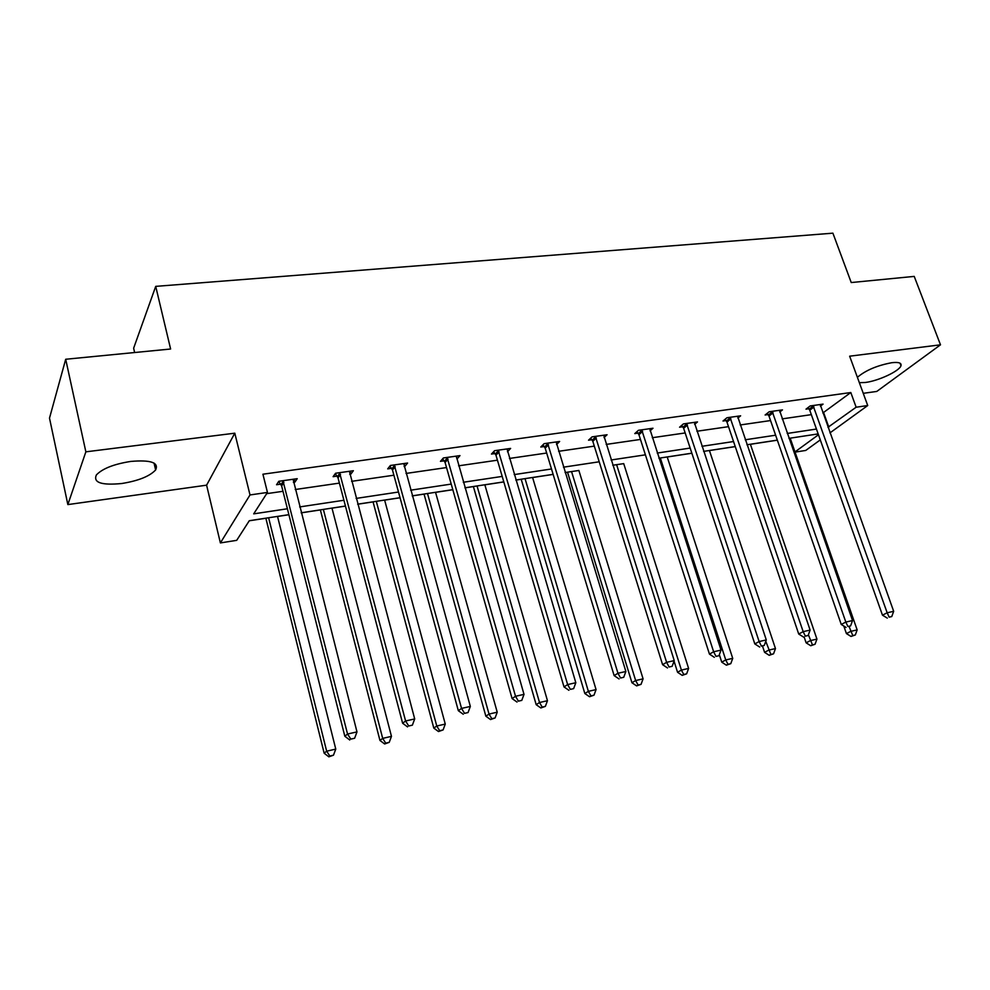 <?xml version="1.0" encoding="UTF-8"?>
<svg xmlns="http://www.w3.org/2000/svg" width="990" height="990" viewBox="0 0 990 990"><rect width="100%" height="100%" fill="white"/><g stroke="black" fill="none" stroke-linecap="round" stroke-linejoin="round"><path stroke-width="1.49" d="M130.779 461.427C150.765 459.731 159.044 462.565 155.628 469.941C149.713 476.301 138.402 480.831 121.671 483.528C101.438 485.459 93.01 482.6 96.376 474.94C102.465 468.579 113.937 464.075 130.779 461.427M857.39 377.301C865.631 370.334 877.091 365.471 891.767 362.711C898.66 361.932 901.741 362.946 900.974 365.718C899.514 371.064 878.415 380.915 865.371 382.474L859.357 382.697M863.255 393.327L876.781 391.434L940.5 344.817L849.655 356.19L867.723 405.541L829.966 432.89M65.699 359.259L85.858 451.836L67.852 504.591L49.5 418.127L65.699 359.259L170.614 349.012L155.715 286.37L832.899 233.17L851.239 282.546L914.228 276.396L940.5 344.817M820.289 439.907L805.749 450.438L795.057 452.121M249.257 520.789L265.877 518.253M277.547 516.471L288.907 514.738M301.17 512.857L320.364 509.924M331.984 508.155L345.461 506.1M357.675 504.232L373.069 501.893M384.627 500.123L400.059 497.772M412.224 495.916L424.042 494.109M435.563 492.352L452.814 489.716M464.916 487.872L473.406 486.573M484.865 484.828L503.811 481.932M515.852 480.101L521.21 479.284M532.608 477.539L553.138 474.408M565.104 472.577L567.53 472.205M578.865 470.485L565.092 472.527M623.712 463.629L612.748 465.25M667.223 456.996L691.874 453.234M709.422 450.549L735.261 446.614M750.408 444.3L777.348 440.191M288.882 514.664L249.307 520.703L236.697 540.342L220.386 542.928L250.012 494.95L267.461 492.426L253.7 513.86L287.397 508.773M67.852 504.591L206.601 485.174L220.386 542.928M134.628 352.527L133.638 348.208L155.715 286.37M350.014 471.19L350.807 474.148L353.368 470.72L335.585 473.245L333.098 476.673L337.07 476.103M350.807 474.148L349.718 474.297M456.254 456.44L456.984 458.989L459.979 455.598L443.384 457.962L440.451 461.34L444.164 460.82M556.541 444.535L559.635 441.466L544.104 443.668L540.788 447.022L544.265 446.527M650.046 430.848L652.992 428.237L638.426 430.304L634.776 433.595L638.03 433.137M737.835 418.089L740.631 415.812L726.945 417.743L723.009 421.01L726.066 420.564M820.401 406.135L823.061 404.118L810.179 405.95L805.996 409.155L808.88 408.746M266.656 493.664L282.992 491.3M295.23 489.518L339.409 483.108M351.599 481.338L393.884 475.212M406.024 473.443L446.527 467.565M458.605 465.82L497.425 460.189M509.442 458.444L546.666 453.036M558.607 451.304L594.309 446.131M606.189 444.411L640.456 439.436M652.274 437.716L685.167 432.952M696.91 431.244L728.516 426.665M740.186 424.97L770.542 420.564M782.137 418.881L811.33 414.649M822.851 412.979L850.806 392.535L262.919 474.21L267.461 492.426M779.749 412.013L782.471 409.872L769.193 411.753L765.121 414.996L768.104 414.562M694.621 424.364L697.492 421.926L683.385 423.918L679.573 427.21L682.741 426.752M604.036 437.568L607.068 434.746L592.032 436.875L588.53 440.204L591.896 439.721M507.462 451.762L510.63 448.421L494.579 450.697L491.448 454.064L495.037 453.556M403.994 463.543L404.799 466.439L407.583 463.035L390.407 465.473L387.696 468.876L391.533 468.332M404.799 466.439L404.106 466.538M294.129 479.123L294.896 482.13L297.223 478.677L278.796 481.289L276.556 484.741L280.677 484.16M294.896 482.13L293.399 482.34M283.004 483.825L281.42 484.048M850.806 392.535L856.14 407.224L867.723 405.541M206.601 485.174L234.803 433.187L85.858 451.836M234.803 433.187L250.012 494.95M827.974 427.309L856.14 407.224M299.661 506.93L343.914 500.259M356.128 498.416L398.487 492.03M410.64 490.199L451.217 484.085M463.308 482.266L502.19 476.413M514.218 474.594L551.492 468.975M563.458 467.181L599.21 461.786M611.102 459.991L645.406 454.831M657.236 453.049L690.166 448.074M701.922 446.304L733.553 441.54M745.235 439.783L775.615 435.204M787.223 433.459L816.441 429.054M818.161 433.905L788.943 438.36M777.336 440.129L746.93 444.77M735.248 446.552L703.605 451.391M691.849 453.185L658.907 458.209M553.125 474.346L515.827 480.039M503.799 481.87L464.892 487.81M452.801 489.654L412.199 495.854M400.047 497.71L357.662 504.17M345.436 506.039L301.158 512.795M794.982 451.923L818.458 434.759M823.705 412.842L828.828 427.185M813.953 407.001L809.758 410.207L882.474 615.174L887.164 612.773L813.075 405.529M889.168 617.154L891.767 616.56L889.168 617.154L887.164 612.773L893.673 611.313L820.19 404.526M809.758 410.207L808.026 407.595M882.474 615.174L887.288 618.107M891.767 616.56L893.673 611.313M843.789 626.027L846.425 633.588L850.794 631.36L857.154 629.9L790.181 438.174M849.148 626.645L852.761 635.568L851.016 636.446L855.311 634.974L852.761 635.568M857.154 629.9L855.311 634.974M851.016 636.446L846.425 633.588M773.066 412.83L768.982 416.06L841.252 624.455L845.831 622.067L772.175 411.333M847.923 626.497L850.596 625.89L847.923 626.497L845.831 622.067L852.538 620.557L779.514 410.293M768.982 416.06L767.188 413.35M841.252 624.455L846.079 627.45M850.596 625.89L852.538 620.557M730.917 418.832L726.957 422.087L798.72 634.033L803.175 631.645L730.026 417.31M805.353 636.137L808.125 635.518L805.353 636.137L803.175 631.645L810.105 630.086L737.587 416.233M726.957 422.087L725.113 419.265M798.72 634.033L803.571 637.09M808.125 635.518L810.105 630.086M804.127 636.966L806.12 642.819L810.377 640.604L816.936 639.107L750.383 444.25M808.397 634.776L812.431 644.849L810.723 645.74L815.055 644.255L812.431 644.849M816.936 639.107L815.055 644.255M810.723 645.74L806.12 642.819M762.597 646.359L764.577 652.336L768.71 650.121L775.467 648.574L709.409 450.5M765.777 641.31L770.863 654.427L769.205 655.306L773.561 653.808L770.863 654.427M775.467 648.574L773.561 653.808M769.205 655.306L764.577 652.336M687.456 425.019L683.632 428.286L754.813 643.921L759.132 641.545L686.553 423.473M761.409 646.099L764.268 645.443L761.409 646.099L759.132 641.545L766.285 639.936L694.349 422.371M683.632 428.286L681.714 425.366M754.813 643.921L759.677 647.039M764.268 645.443L766.285 639.936M719.334 654.699L721.747 662.149L725.744 659.946L732.724 658.35L667.198 456.935M660.318 457.986L725.744 659.946L727.984 664.302L726.375 665.181L730.781 663.659L727.984 664.302M732.724 658.35L730.781 663.659M726.375 665.181L721.747 662.149M642.609 431.405L638.934 434.697L709.459 654.13L713.629 651.766L641.706 429.833M716.005 656.382L718.963 655.714L716.005 656.382L713.629 651.766L721.017 650.108L649.749 428.695M638.934 434.697L636.941 431.652M709.459 654.13L714.335 657.323M718.963 655.714L721.017 650.108M674.054 661.147L677.556 672.272L681.405 670.082L688.607 668.436L623.7 463.58M616.609 464.657L681.405 670.082L683.756 674.499L682.197 675.366L686.627 673.831L683.756 674.499M688.607 668.436L686.627 673.831M682.197 675.366L677.556 672.272M596.327 438.001L592.812 441.317L662.595 664.686L666.604 662.335L595.411 436.404M669.091 667.013L672.148 666.32L669.091 667.013L666.604 662.335L674.24 660.615L603.714 435.216M592.812 441.317L590.721 438.125M662.595 664.686L667.483 667.941M672.148 666.32L674.24 660.615M567.518 472.156L631.942 682.729L635.642 680.551L643.079 678.843L578.853 470.423M571.539 471.537L635.642 680.551L638.092 685.018L636.595 685.884L641.062 684.337L638.092 685.018M643.079 678.843L641.062 684.337M636.595 685.884L631.942 682.729M548.51 444.807L545.181 448.136L614.134 675.601L617.958 673.262L547.594 443.174M620.569 678.001L623.737 677.284L620.569 678.001L617.958 673.262L625.866 671.492L556.17 441.961M545.181 448.136L542.99 444.795M614.134 675.601L619.035 678.93M623.737 677.284L625.866 671.492M521.186 479.222L584.83 693.52L588.369 691.354L596.054 689.597L532.583 477.477M525.034 478.628L588.369 691.354L590.931 695.883L589.508 696.737L594 695.178L590.931 695.883M596.054 689.597L594 695.178M589.508 696.737L584.83 693.52M499.121 451.836L495.965 455.202L564.003 686.899L567.641 684.573L498.193 450.19M570.376 689.374L573.643 688.632L570.376 689.374L567.641 684.573L575.821 682.729L507.053 448.928M495.965 455.202L493.676 451.675M564.003 686.899L568.904 690.29M573.643 688.632L575.821 682.729M473.381 486.511L536.172 704.67L539.525 702.516L547.47 700.71L484.84 484.766M477.044 485.954L539.525 702.516L542.198 707.107L540.837 707.961L545.366 706.377L542.198 707.107M547.47 700.71L545.366 706.377M540.837 707.961L536.172 704.67M448.049 459.113L445.092 462.491L512.102 698.581L515.53 696.279L447.109 457.43M518.389 701.155L521.779 700.388L518.389 701.155L515.53 696.279L524.007 694.374L456.279 456.13M445.092 462.491L442.679 458.766M512.102 698.581L517.015 702.059M521.779 700.388L524.007 694.374M424.029 494.047L485.855 716.191L489.023 714.062L497.228 712.194L435.538 492.29M427.494 493.515L489.023 714.062L491.807 718.715L490.533 719.557L495.087 717.96L491.807 718.715M497.228 712.194L495.087 717.96M490.533 719.557L485.855 716.191M395.208 466.637L392.473 470.027L458.333 710.696L461.55 708.407L394.268 464.916M464.545 713.345L468.06 712.553L464.545 713.345L461.55 708.407L470.337 706.439L403.759 463.58M392.473 470.027L389.924 466.092M458.333 710.696L463.258 714.248M468.06 712.553L470.337 706.439M373.044 501.831L433.806 728.108L436.763 726.016L445.265 724.074L384.615 500.061M376.299 501.336L436.763 726.016L439.684 730.719L438.496 731.548L443.075 729.939L439.684 730.719M445.265 724.074L443.075 729.939M438.496 731.548L433.806 728.108M340.523 474.42L338.011 477.836L402.621 723.245L405.591 720.98L339.582 472.675M408.734 725.992L412.372 725.163L408.734 725.992L405.591 720.98L414.699 718.938L349.408 471.277M338.011 477.836L335.301 473.628M402.621 723.245L407.534 726.883M412.372 725.163L414.699 718.938M320.352 509.862L379.95 740.446L382.685 738.379L391.471 736.362L331.972 508.093M323.371 509.404L382.685 738.379L385.729 743.156L384.627 743.973L389.243 742.339L385.729 743.156M391.471 736.362L389.243 742.339M384.627 743.973L379.95 740.446M283.882 482.489L281.63 485.917L344.829 736.251L347.539 734.023L282.942 480.707M350.831 739.109L354.618 738.255L350.831 739.109L347.539 734.023L356.982 731.907L293.114 479.259M281.63 485.917L278.722 481.412M344.829 736.251L349.742 739.988M354.618 738.255L356.982 731.907M265.852 518.178L324.163 753.229L326.65 751.187L335.771 749.096L277.522 516.396M268.624 517.758L326.65 751.187L329.843 756.026L328.841 756.83L333.494 755.184L329.843 756.026M335.771 749.096L333.494 755.184M328.841 756.83L324.163 753.229M813.372 405.937L809.177 409.155M772.485 411.741L768.401 414.983M730.335 417.731L726.388 420.985M686.862 423.906L683.051 427.173M642.027 430.266L638.352 433.571M595.732 436.838L592.218 440.166M547.928 443.631L544.587 446.973M498.527 450.636L495.371 454.002M447.443 457.887L444.498 461.278M394.614 465.387L391.879 468.802M339.929 473.158L337.417 476.586M283.288 481.202L281.036 484.642M155.628 469.941L154.056 463.097M900.974 365.718L900.034 363.206M283.759 482.093L281.507 485.533"/></g></svg>
